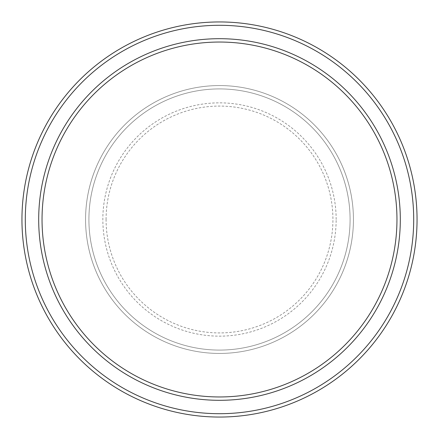 <?xml version="1.0" encoding="UTF-8"?>
<svg xmlns="http://www.w3.org/2000/svg" width="439" height="439" viewBox="0 0 439 439"><rect width="100%" height="100%" fill="white"/><g stroke="black" fill="none" stroke-linecap="round" stroke-linejoin="round"><path stroke-width="0.33" stroke-dasharray="2.19 1.65" d="M85.567 219.5A133.933 133.933 0 0 0 219.5 353.433A133.933 133.933 0 0 0 353.433 219.5A133.933 133.933 0 0 0 219.5 85.567A133.933 133.933 0 0 0 85.567 219.5A133.933 133.933 0 0 0 219.5 353.433A133.933 133.933 0 0 0 353.433 219.5A133.933 133.933 0 0 0 219.5 85.567A133.933 133.933 0 0 0 85.567 219.5A133.933 133.933 0 0 0 219.5 353.433A133.933 133.933 0 0 0 353.433 219.5A133.933 133.933 0 0 0 219.5 85.567A133.933 133.933 0 0 0 85.567 219.5A133.933 133.933 0 0 0 219.5 353.433A133.933 133.933 0 0 0 353.433 219.5A133.933 133.933 0 0 0 219.5 85.567A133.933 133.933 0 0 0 85.567 219.5A133.933 133.933 0 0 0 219.5 353.433A133.933 133.933 0 0 0 353.433 219.5A133.933 133.933 0 0 0 219.5 85.567A133.933 133.933 0 0 0 85.567 219.5A133.933 133.933 0 0 0 219.5 353.433A133.933 133.933 0 0 0 353.433 219.5A133.933 133.933 0 0 0 219.5 85.567A133.933 133.933 0 0 0 85.567 219.5A133.933 133.933 0 0 0 219.5 353.433A133.933 133.933 0 0 0 353.433 219.5A133.933 133.933 0 0 0 219.5 85.567A133.933 133.933 0 0 0 85.567 219.5A133.933 133.933 0 0 0 219.5 353.433A133.933 133.933 0 0 0 353.433 219.5A133.933 133.933 0 0 0 219.5 85.567A133.933 133.933 0 0 0 85.567 219.5M88.914 219.5A130.586 130.586 0 0 0 219.5 350.086A130.586 130.586 0 0 0 350.086 219.5A130.586 130.586 0 0 0 219.5 88.914A130.586 130.586 0 0 0 88.914 219.5A130.586 130.586 0 0 0 219.5 350.086A130.586 130.586 0 0 0 350.086 219.5A130.586 130.586 0 0 0 219.5 88.914A130.586 130.586 0 0 0 88.914 219.5A130.586 130.586 0 0 0 219.5 350.086A130.586 130.586 0 0 0 350.086 219.5A130.586 130.586 0 0 0 219.5 88.914A130.586 130.586 0 0 0 88.914 219.5A130.586 130.586 0 0 0 219.5 350.086A130.586 130.586 0 0 0 350.086 219.5A130.586 130.586 0 0 0 219.5 88.914A130.586 130.586 0 0 0 88.914 219.5A130.586 130.586 0 0 0 219.5 350.086A130.586 130.586 0 0 0 350.086 219.5A130.586 130.586 0 0 0 219.5 88.914A130.586 130.586 0 0 0 88.914 219.5M42.04 219.5A177.46 177.46 0 0 1 219.5 42.04A177.46 177.46 0 0 1 396.96 219.5A177.46 177.46 0 0 1 219.5 396.96A177.46 177.46 0 0 1 42.04 219.5A177.46 177.46 0 0 0 219.5 396.96A177.46 177.46 0 0 0 396.96 219.5A177.46 177.46 0 0 1 219.5 396.96A177.46 177.46 0 0 1 42.04 219.5A177.46 177.46 0 0 1 219.5 42.04A177.46 177.46 0 0 1 396.96 219.5A177.46 177.46 0 0 0 219.5 42.04A177.46 177.46 0 0 0 42.04 219.5M400.308 219.5A180.808 180.808 0 0 0 219.5 38.692A180.808 180.808 0 0 0 38.692 219.5A180.808 180.808 0 0 0 219.5 400.308A180.808 180.808 0 0 0 400.308 219.5A180.808 180.808 0 0 0 219.5 38.692A180.808 180.808 0 0 0 38.692 219.5A180.808 180.808 0 0 0 219.5 400.308A180.808 180.808 0 0 0 400.308 219.5A180.808 180.808 0 0 0 219.5 38.692A180.808 180.808 0 0 0 38.692 219.5A180.808 180.808 0 0 0 219.5 400.308A180.808 180.808 0 0 0 400.308 219.5A180.808 180.808 0 0 1 219.5 400.308A180.808 180.808 0 0 1 38.692 219.5A180.808 180.808 0 0 0 219.5 400.308A180.808 180.808 0 0 0 400.308 219.5A180.808 180.808 0 0 0 219.5 38.692A180.808 180.808 0 0 0 38.692 219.5A180.808 180.808 0 0 1 219.5 38.692A180.808 180.808 0 0 1 400.308 219.5M417.05 219.5A197.55 197.55 0 0 0 219.5 21.95A197.55 197.55 0 0 0 21.95 219.5A197.55 197.55 0 0 0 219.5 417.05A197.55 197.55 0 0 0 417.05 219.5M106.079 219.5A113.421 113.421 0 0 1 219.5 106.079A113.421 113.421 0 0 1 332.921 219.5A113.421 113.421 0 0 1 219.5 332.921A113.421 113.421 0 0 1 106.079 219.5M336.153 219.5A116.653 116.653 0 0 0 219.5 102.847A116.653 116.653 0 0 0 102.847 219.5A116.653 116.653 0 0 0 219.5 336.153A116.653 116.653 0 0 0 336.153 219.5"/><path stroke-width="0.66" d="M396.96 219.5A177.46 177.46 0 0 0 219.5 42.04A177.46 177.46 0 0 0 42.04 219.5A177.46 177.46 0 0 0 219.5 396.96A177.46 177.46 0 0 0 396.96 219.5M38.692 219.5A180.808 180.808 0 0 1 219.5 38.692A180.808 180.808 0 0 1 400.308 219.5A180.808 180.808 0 0 1 219.5 400.308A180.808 180.808 0 0 1 38.692 219.5M413.703 219.5A194.203 194.203 0 0 0 219.5 25.297A194.203 194.203 0 0 0 25.297 219.5A194.203 194.203 0 0 0 219.5 413.703A194.203 194.203 0 0 0 413.703 219.5M21.95 219.5A197.55 197.55 0 0 1 219.5 21.95A197.55 197.55 0 0 1 417.05 219.5A197.55 197.55 0 0 1 219.5 417.05A197.55 197.55 0 0 1 21.95 219.5"/></g></svg>
